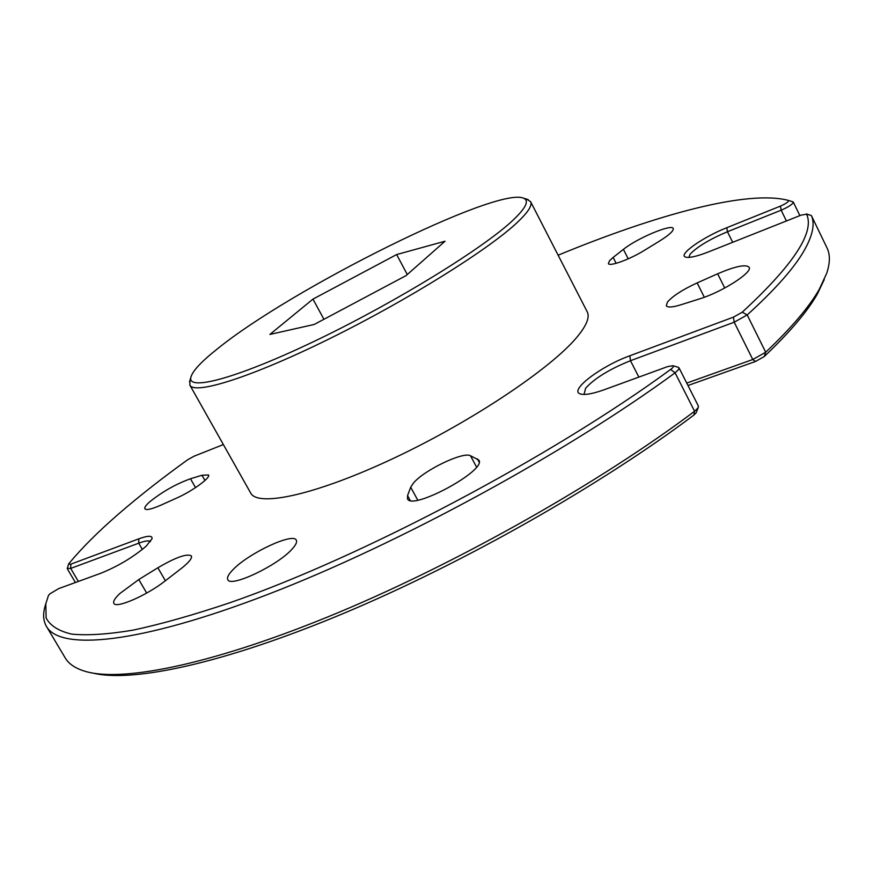 <?xml version="1.0" encoding="UTF-8"?>
<svg xmlns="http://www.w3.org/2000/svg" width="873" height="873" viewBox="0 0 873 873"><rect width="100%" height="100%" fill="white"/><g stroke="black" fill="none" stroke-linecap="round" stroke-linejoin="round"><path stroke-width="1.31" d="M698.313 407.375L696.163 412.82L693.839 415.101C601.017 484.984 463.596 563.074 343.809 613.304C223.848 663.556 132.5 682.741 93.182 673.148M46.465 626.443L65.202 657.882C68.923 664.244 76.049 668.86 86.602 671.741C124.926 682.162 216.569 663.382 338.309 612.573C459.875 561.797 600.166 482.245 694.592 411.259L698.018 407.909L698.4 406.065L679.019 367.828L678.583 369.563L675.091 372.826C566.348 452.661 398.688 544.043 268.677 594.098C138.294 644.361 60.041 650.811 46.465 626.443C43.552 621.434 42.897 615.4 44.49 608.339L45.92 603.298M824.287 279.491L817.335 294.081C807.394 311.552 789.694 332.373 764.246 356.544L755.483 361.477L687.979 385.506M686.745 383.083L752.777 359.512L765.697 352.234C791.375 327.899 809.206 306.969 819.201 289.443L826.742 273.216C829.972 263.384 830.212 255.243 827.44 248.794L811.464 215.74C815.382 224.71 812.228 237.5 802.025 254.141C791.604 270.925 773.325 291.189 747.19 314.935L734.204 322.213L630.47 360.713C609.78 369.006 594.84 378.162 585.63 388.19L584.037 394.443M223.368 444.564L194.133 456.175L187.771 459.7C162.16 478.131 139.167 496.17 118.772 513.815C98.387 531.482 81.767 548.069 68.902 563.587L68.541 564.209L70.844 564.165L138.807 538.827C148.006 535.498 152.426 535.444 152.066 538.663L146.217 546.127C133.1 557.28 117.975 566.315 100.832 573.245L58.709 588.598L49.816 593.891L48.473 595.451L45.811 603.778L46.116 617.898C50.067 625.603 58.546 631.004 71.542 634.082C87.267 635.664 107.794 634.355 133.1 630.131C161.123 624.14 193.391 615.007 229.905 602.73C362 556.963 551.398 456.895 670.65 369.443C673.225 367.5 673.978 366.256 672.897 365.711L667.67 366.595L604.116 389.773C592.571 393.876 584.648 395.262 580.338 393.93C568.585 390.678 600.744 366.202 629.859 355.758L733.418 317.15L742.236 312.207C793.47 264.857 814.924 232.185 806.608 214.191L801.152 215.118L708.483 251.915C696.829 256.433 689.179 258.157 685.534 257.088C677.71 254.872 702.929 237.074 726.816 227.7L780.451 206.104C786.257 203.485 788.941 201.608 788.494 200.452L788.428 200.43C747.735 189.55 656.343 214.66 558.131 255.2M150.483 541.598C149.097 540.289 145.18 540.824 138.731 543.181L70.691 568.421L67.341 568.367M513.138 220.083C525.939 207.916 529.431 200.615 523.604 198.204C496.933 186.189 291.527 288.679 217.519 348.764C201.27 361.64 192.376 371.178 190.849 377.376C187.248 391.704 239.169 377.649 318.459 339.302C397.619 301.109 484.155 247.648 513.138 220.083M526.528 199.099L530.598 201.652C532.486 205.253 528.22 212.03 517.776 221.971C489.633 248.903 408.117 299.963 329.885 338.549C251.555 377.267 194.428 395.12 189.867 385.113L189.987 380.301M792.99 201.849L788.494 200.452L792.99 201.849L793.088 202.972C791.113 205.231 787.14 207.632 781.16 210.186L727.449 231.727C709.454 239.388 696.992 246.884 690.085 254.239L688.884 257.404M530.598 201.652L587.202 311.759C589.962 317.074 586.612 325.465 577.151 336.913C551.66 367.948 472.686 420.982 394.803 457.736C316.834 494.631 257.764 507.486 250.649 492.972L189.867 385.113M407.549 495.624L407.505 498.767C411.565 511.12 486.992 470.285 478.873 460.136L470.471 455.728C463.203 451.396 424.114 470.165 413.507 482.998L410.703 487.221L407.549 495.624L410.168 500.425M697.145 282.907C682.631 289.618 672.723 296.012 667.441 302.069L666.295 305.714C667.583 307.678 672.461 307.372 680.94 304.775L699.48 298.915C721.927 292.149 753.093 272.18 749.121 267.236C745.771 264.083 735.284 266.254 717.65 273.784L697.145 282.907L704.325 297.257M613.141 257.426L609.616 260.623L608.372 263.537C609.234 266.898 629.837 259.434 644.296 250.409L659.53 241.079C669.231 234.99 673.792 230.799 673.225 228.508C671.948 223.564 636.984 238.296 623.42 249.362L613.141 257.426L616.142 263.33M149.632 501.91C162.302 491.728 175.92 484.013 190.478 478.764L201.99 475.25L208.527 474.988C210.95 477.586 192.104 491.303 176.619 498.09L161.014 505.096C151.651 509.199 146.271 510.432 144.874 508.806C144.285 507.551 145.867 505.26 149.632 501.91M119.841 593.531L138.796 579.53L157.871 567.777C175.844 557.28 187.018 553.329 191.394 555.905C192.333 558.24 188.852 562.518 180.951 568.738L164.964 581.058C146.631 595.528 115.716 608.928 113.85 603.341C112.944 601.453 114.941 598.18 119.841 593.531M291.866 549.324C277.298 565.759 230.243 587.922 227.798 579.617C226.794 577.588 228.475 574.325 232.862 569.818C248.259 553.34 293.383 532.17 296.296 540.201C297.257 542.078 295.783 545.112 291.866 549.324M269.888 334.435L312.96 299.123L396.648 254.556L445.055 241.221L406.054 275.606L314.204 324.461L269.888 334.435M678.081 367.227L679.019 367.828M810.919 215.38L806.608 214.191M396.648 254.556L407.276 274.537M312.96 299.123L323.927 319.289M693.839 415.101L694.592 411.259L675.091 372.826L670.65 369.443M764.246 356.544L765.697 352.234L747.19 314.935L742.236 312.207M138.807 538.827L138.731 543.181L142.354 549.433M786.409 220.967L781.16 210.186L780.451 206.104M470.471 455.728L476.527 467.033M629.859 355.758L630.47 360.713L638.861 377.103M726.816 227.7L727.449 231.727L732.676 242.312M190.478 478.764L195.53 487.625M138.796 579.53L146.675 593.051M410.703 487.221L417.731 500.12M477.378 458.838L479.135 462.112M755.483 361.477L752.777 359.512L734.204 322.213L733.418 317.15M717.65 273.784L724.732 288.025M623.42 249.362L628.211 258.834M201.99 475.25L204.959 480.488M70.844 564.165L70.691 568.421L78.352 581.429M157.871 567.777L165.379 580.741M827.44 248.794L811.475 215.762M523.604 198.204L528.176 199.601M75.405 582.509L67.341 568.836M799.864 215.62L793.317 202.11M190.849 377.376L189.496 381.959M806.346 213.961L811.082 215.435M68.541 564.209L67.297 568.487M581.167 394.17L580.338 393.93M672.897 365.711L678.354 367.304M45.811 603.778L44.49 608.339"/></g></svg>
